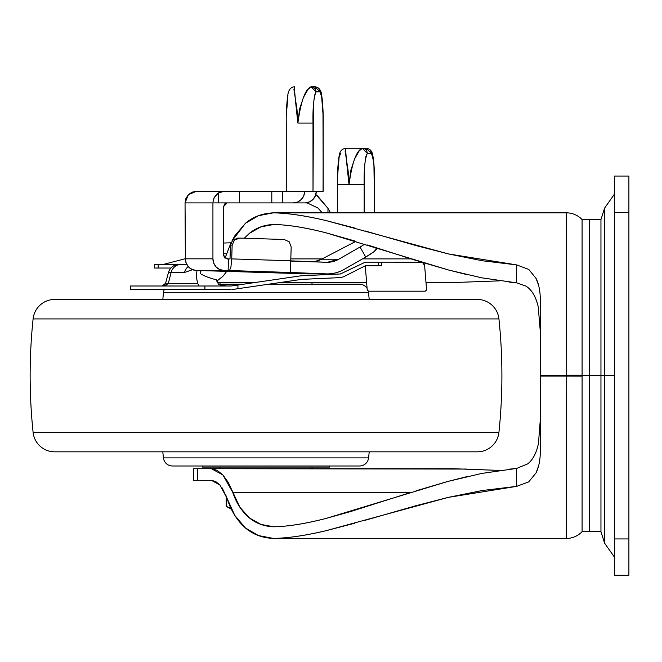 <?xml version="1.0" encoding="UTF-8"?>
<svg xmlns="http://www.w3.org/2000/svg" width="662" height="662" viewBox="0 0 662 662"><rect width="100%" height="100%" fill="white"/><g stroke="black" fill="none" stroke-linecap="round" stroke-linejoin="round"><path stroke-width="0.99" d="M231.435 509.293L226.205 506.281L231.046 508.499L226.205 506.281L226.205 495.921L226.205 506.281L231.046 508.49L226.205 506.281L231.435 509.293M582.088 219.594L582.088 375.164L582.088 219.594A21.772 21.772 0 0 0 566.308 212.825A21.772 21.772 0 0 1 582.088 219.594L589.346 219.594L589.346 375.635L600.955 375.635L600.955 531.677L600.955 375.635L589.379 375.635L589.379 531.677L589.379 375.635L589.346 531.677L589.346 375.635L582.088 375.635L582.088 531.677L582.088 375.635L589.346 375.635L589.346 219.594L589.346 531.677L582.088 531.677A21.772 21.772 0 0 1 566.308 538.446L318.753 538.446L566.308 538.446L566.722 376.057L540.357 376.057L540.357 450.119C540.357 459.577 538.918 467.173 536.038 472.9L528.739 481.878L516.666 486.363L516.666 468.423L481.729 473.438L448.265 481.332L416.075 490.799M407.974 493.339L350.546 511.577L325.961 518.454C305.439 523.708 288.069 526.489 273.853 526.803C264.419 526.464 256.285 523.526 249.45 517.974L239.859 507.2L228.299 482.449L222.912 474.968L211.418 468.713L197.508 468.713L197.508 480.331L193.395 480.331L193.395 468.713L193.395 480.331L211.418 480.331L219.941 485.056L227.033 498.254L234.82 515.466L245.42 527.962C253.066 534.466 262.342 537.949 273.249 538.396L274.316 538.413C288.425 538.074 305.745 535.475 326.283 530.626L354.948 523.179M538.678 465.651L536.038 472.9L528.739 481.878L516.666 486.363L516.666 468.423L508.664 469.234M527.779 463.839L527.763 463.847C532.844 459.833 536.402 453.048 538.454 443.466C536.501 452.891 532.943 459.685 527.779 463.839L516.666 468.423M538.454 443.466L540.357 419.054L538.454 443.466M418.07 261.109L448.381 269.964L481.903 277.858L516.666 282.848L516.666 264.899L482.077 260.729L448.613 253.968L416.1 245.594L365.201 230.997M354.956 228.092L326.308 220.653C305.761 215.795 288.433 213.197 274.316 212.858L273.249 212.866C262.359 213.321 253.091 216.788 245.453 223.284L234.803 235.838L231.899 241.026M230.633 243.666L225.03 258.197M200.669 270.94L201.273 270.94M216.764 281.185L222.912 276.302L226.735 271.362L222.912 276.302L216.755 281.16M244.295 238.229L249.4 233.338C256.235 227.761 264.386 224.807 273.853 224.468C288.16 224.782 305.662 227.596 326.366 232.916L354.94 241.018M367.65 244.981L415.86 260.406M453.197 282.558L499.537 280.862L453.197 282.558L425.989 282.558L453.197 282.558M509.028 282.078L516.666 282.848L526.05 286.158C531.942 289.981 535.997 296.841 538.223 306.746L540.357 332.216L538.223 306.746C535.839 296.667 531.785 289.799 526.05 286.158L516.666 282.848L516.666 264.899L528.789 269.434L536.088 278.462C538.934 284.18 540.357 291.743 540.357 301.152L540.357 376.057L540.357 375.213L566.722 375.213L566.722 376.057L540.357 376.057L540.357 450.119M231.948 240.96L245.453 223.284L258.486 215.704L273.249 212.866L566.308 212.825L274.316 212.858C289.104 213.28 306.432 215.878 326.308 220.653L448.613 253.968L516.666 264.899L528.789 269.434L536.088 278.462L538.653 285.529M365.217 520.274L415.827 505.743L448.323 497.369L482.019 490.55L516.666 486.363L448.323 497.369L326.283 530.626C306.415 535.401 289.095 537.991 274.316 538.413L318.753 538.446L273.249 538.396L258.461 535.558L245.42 527.962C237.112 520.655 230.98 510.75 227.033 498.254L222.192 487.96M499.537 470.409L453.197 468.713L193.395 468.713L197.508 468.713L197.508 480.331L211.418 480.331L215.696 481.531L219.941 485.056M499.52 470.417L474.075 469.49M225.006 258.18L230.616 243.732M540.357 301.152L540.357 375.213L582.088 375.164L582.088 375.635L582.088 375.164L566.722 375.213L566.722 376.057L582.088 376.107L566.722 376.057L566.308 538.446A21.772 21.772 0 0 0 582.088 531.677M244.311 238.229L249.4 233.338L260.911 226.867L273.853 224.468C288.607 224.832 306.109 227.654 326.366 232.916L448.381 269.964L467.769 274.846M411.003 258.892L362.486 258.892L411.003 258.892M322.129 258.892L290.817 258.892L322.129 258.892M366.616 282.558L279.902 282.558L366.616 282.558M254.837 282.558L217.252 282.558L254.837 282.558M467.612 476.466L448.265 481.332L325.961 518.454C305.877 523.659 288.508 526.439 273.853 526.803L260.985 524.436L249.45 517.974C241.895 511.577 236.326 503.046 232.743 492.379L411.003 492.379L232.743 492.379L222.912 474.968L217.136 470.31L211.418 468.713L466.404 469.06M589.379 531.677L589.379 219.594L600.955 219.594L600.955 531.677L589.379 531.677M589.379 375.635L589.379 219.594L589.379 375.635M566.308 212.825L566.722 375.213M273.249 212.866L274.316 212.858M274.316 538.413L273.249 538.396M374.584 184.574C374.816 172.939 373.682 153.617 371.365 151.416C370.67 149.844 368.982 148.801 366.285 148.288L371.316 153.369C370.993 150.307 369.313 148.611 366.285 148.288L345.746 148.288L362.28 148.288L367.311 153.369L371.316 153.369C373.724 158.888 374.775 169.29 374.46 184.574L374.46 212.825L374.584 184.574L374.584 212.825L373.939 165.459L372.888 156.952L371.316 153.369L367.311 153.369L365.738 156.952L364.688 165.459L364.166 212.825L364.166 184.574L349.023 184.574L350.695 170.688L354.617 158.913L359.077 151.052L362.28 148.288L366.285 148.288L366.897 151.052M323.188 123.066L323.064 123.066C323.379 107.782 322.344 97.372 319.978 91.861L316.08 91.861C315.757 88.791 314.086 87.103 311.049 86.78L316.08 91.861C313.714 97.372 312.687 107.782 313.002 123.066L297.883 123.066C295.418 101.029 294.292 88.931 294.507 86.78L293.928 89.544L296.965 109.18L297.883 123.066C300.929 101.029 305.314 88.931 311.049 86.78L314.947 86.78C317.983 87.103 319.663 88.791 319.978 91.861L314.947 86.78C317.603 87.061 319.448 88.418 320.482 90.851C321.864 91.339 323.561 110.968 323.188 123.066L323.188 191.293L323.188 123.066L323.064 191.293L313.002 191.293L313.507 103.951L314.541 95.436L316.08 91.861L319.978 91.861L321.525 95.436L322.99 113.823L323.188 191.293L313.002 191.293L313.002 123.066L297.883 123.066L299.547 109.18L303.453 97.405L307.88 89.544L311.049 86.78L314.947 86.78L315.526 89.544M376.248 247.712L376.711 248.531L375.942 248.275L376.711 248.531L374.055 251.643L365.73 257.03L360.037 247.034L338.787 259.223A24.676 23.7 -90 0 1 326.589 262.276L290.75 261.068L290.668 263.79L290.75 260.861L327.351 262.284L338.787 259.223L360.037 247.034L365.73 257.03C373.136 252.694 376.794 249.855 376.711 248.531M322.228 212.825L317.917 208L307.127 202.903L185.368 202.903L212.932 202.903L212.932 258.834L212.932 202.903L218.568 202.903L218.568 192.857L214.438 197.102L212.965 202.034L214.049 197.872L216.532 194.396L218.568 192.857L224.31 191.293L239.619 191.293L239.619 202.903L271.801 202.903L271.801 191.293L282.591 191.293L282.591 202.903L271.801 202.903L271.801 191.293L239.619 191.293L239.619 202.903L218.568 202.903L218.568 192.857L224.31 191.293L196.399 191.293L188.372 194.694L185.046 202.903L185.914 198.459L188.372 194.694L192.054 192.17L196.399 191.293L286.911 191.293L282.591 191.293L282.591 202.903L293.158 202.903L297.561 202.018L301.293 199.502L303.792 195.737L304.661 191.293A11.61 11.502 90 0 1 293.158 202.903L307.127 202.903L317.909 208L319.274 209.349M232.594 240.256L238.022 238.13L232.776 240.083L230.442 245.155L230.02 258.941L230.442 245.155L232.147 245.114L231.725 258.9L230.914 267.158L229.482 270.551A311.612 2.797 1.8 0 1 290.395 272.479L326.234 273.878A36.286 34.854 90 0 0 344.166 269.393L365.73 257.03L344.166 269.393A36.286 34.854 -90 0 1 327.367 273.894A36.286 34.854 -90 0 1 326.234 273.878L307.888 273.878L196.167 270.435L228.125 270.584L228.481 258.983L224.625 257.824L223.64 255.3L223.64 206.527L224.666 203.962L227.132 202.903L223.64 206.527L223.64 255.3L227.016 258.933L230.02 258.941L228.481 258.983L228.125 270.584L326.234 273.878L307.888 273.878L327.351 273.894M290.577 266.587L290.494 269.351L290.577 266.587M310.329 273.878A37.784 36.286 180 0 1 307.888 273.878L196.167 270.435A11.61 11.155 90 0 1 185.368 258.834L186.188 263.186L188.513 266.91L192.005 269.451L196.167 270.435L223.723 270.435A11.61 11.155 -90 0 1 212.932 258.834L185.368 258.834L185.046 202.903L185.368 258.834L212.932 258.834L213.752 263.186L216.077 266.91L219.569 269.451L223.723 270.435L229.482 270.551L230.914 267.158L231.725 258.9L290.75 260.77L291.181 246.984L290.75 260.861L291.181 246.901L289.203 241.771L284.155 239.495A323.23 2.905 -178.2 0 0 239.727 238.088L234.48 240.033L232.147 245.114L231.725 258.9L290.75 260.77L291.181 246.876M321.5 259.223L355.908 241.324L321.5 259.223L338.787 259.223L321.5 259.223L313.92 261.846A25.694 24.676 180 0 0 321.5 259.223M364.87 244.104L360.037 247.034M316.295 191.293L315.476 195.596L313.134 199.287L309.601 201.836L305.381 202.886A11.61 11.502 -90 0 0 316.295 191.293M315.824 194.587L317.619 195.96L327.963 208.315L330.495 212.825L327.963 208.315L327.963 212.825L327.963 208.315L316.097 194.785M230.897 242.805L223.64 243.028L230.897 242.805M290.395 272.479L290.75 260.77L290.395 272.479M230.442 245.155L232.147 245.114L234.48 240.033L239.727 238.088A323.23 2.905 1.8 0 1 284.155 239.495L289.203 241.771M337.645 175.331L339.143 156.952L340.715 153.369M287.929 95.436L286.464 113.823M286.911 191.293L313.002 191.293L286.911 191.293M345.746 148.288L345.125 151.052L348.113 170.688L349.023 184.574L337.57 184.574L349.023 184.574C346.565 162.538 345.473 150.44 345.746 148.288C343.048 148.801 341.352 149.844 340.665 151.416C338.34 153.617 337.215 172.939 337.446 184.574L337.446 212.825M304.884 202.903L305.381 202.886M367.311 153.369C364.903 158.888 363.852 169.29 364.166 184.574L349.023 184.574C352.076 162.538 356.495 150.44 362.28 148.288C365.316 148.611 366.988 150.307 367.311 153.369M614.386 194.189L604.596 208.108L600.955 219.594L600.955 375.635L604.596 375.635L604.596 208.108L604.596 375.635L614.386 375.635L604.596 375.635L604.596 543.163L604.596 375.635L604.596 543.163L604.596 375.635L600.955 375.635L600.955 531.677L600.955 375.635L600.955 531.677L604.596 543.163L614.386 557.081M614.386 575.22L614.386 176.051L628.9 176.051L614.386 176.051L614.386 212.337L628.9 212.337L628.9 176.051L628.9 212.337L614.386 212.337L614.386 575.22L628.9 575.22L628.9 538.934L614.386 538.934L628.9 538.934L628.9 212.337L628.9 575.22L614.386 575.22M604.596 375.635L604.596 208.108L604.596 375.635M600.955 375.635L600.955 219.594L600.955 375.635M368.477 292.314L163.555 292.314L162.802 299.431L163.555 292.314L368.477 292.314A9.069 9.069 0 0 0 368.246 291.04A9.069 9.069 0 0 1 368.477 292.314L369.222 299.431L368.477 292.314M367.087 288.359A9.069 9.069 0 0 0 359.458 284.188L268.739 284.188L359.458 284.188A9.069 9.069 0 0 1 367.087 288.359M243.682 284.188L218.452 284.188L243.682 284.188M164.259 289.633A9.069 9.069 0 0 0 163.555 292.314A9.069 9.069 0 0 1 164.259 289.633M312.009 284.188L312.009 282.558L312.009 284.188M220.016 282.558L220.016 284.188L220.016 282.558M312.009 468.713L312.009 467.082L312.009 468.713M220.016 467.082L220.016 468.713L220.016 467.082M202.506 467.082L329.519 467.082L329.519 465.99L329.519 467.082L202.506 467.082L202.506 465.99L202.506 467.082M172.459 465.99L359.565 465.99A9.069 9.069 0 0 0 368.585 457.889L163.44 457.889A9.069 9.069 0 0 0 172.459 465.99A9.069 9.069 0 0 1 163.44 457.889L368.585 457.889L369.222 451.84L368.585 457.889A9.069 9.069 0 0 1 359.565 465.99L172.459 465.99M162.802 451.84L163.44 457.889L162.802 451.84M54.756 451.84L477.277 451.84A21.772 21.772 0 0 0 498.933 432.336L33.1 432.336A21.772 21.772 0 0 0 54.756 451.84A21.772 21.772 0 0 1 33.1 432.336L498.933 432.336A544.329 544.329 0 0 0 498.933 318.935L33.1 318.935A544.329 544.329 0 0 0 33.1 432.336A544.329 544.329 0 0 1 33.1 318.935L498.933 318.935A21.772 21.772 0 0 0 477.277 299.431L54.756 299.431A21.772 21.772 0 0 0 33.1 318.935A21.772 21.772 0 0 1 54.756 299.431L477.277 299.431A21.772 21.772 0 0 1 498.933 318.935A544.329 544.329 0 0 1 498.933 432.336A21.772 21.772 0 0 1 477.277 451.84L54.756 451.84M163.415 264.403L185.368 258.71L163.415 264.403M154.362 268.036L154.362 264.403L154.362 268.036L158.218 268.036L154.362 268.036M130.447 289.633L130.447 286.001L130.447 289.633L204.897 289.633L130.447 289.633M231.021 289.633L204.897 289.633L204.897 286.001L130.447 286.001L204.897 286.001L204.897 289.633L231.021 289.633M231.021 286.001L204.897 286.001L231.543 285.967L300.953 275.806L340.367 273.969L365.267 262.16L420.991 262.16A3.633 3.633 0 0 1 421.636 262.218M421.603 262.21L381.494 262.16L381.494 265.793L378.374 265.793L378.374 262.16L365.267 262.16L340.367 273.969L300.953 275.806L231.543 285.967M301.483 279.397L232.072 289.551L237.939 288.698L237.939 285.032L237.939 288.698L301.483 279.397L340.533 277.601L301.839 279.364M343.487 276.824L365.267 265.793L378.374 265.793L365.267 265.793L343.487 276.824L340.533 277.601M200.28 273.522L200.743 270.559L200.28 273.522A81.459 18.147 180 0 0 216.515 279.844A81.459 18.147 180 0 1 200.28 273.522M223.64 253.563L226.727 253.918L223.64 253.563M158.218 264.403L186.742 264.403L154.362 264.403L158.218 264.403L158.218 268.036L158.218 264.403M170.87 268.036L158.218 268.036M178.98 264.403L181.107 264.403L178.98 264.403C173.659 264.726 170.159 267.423 168.462 272.471L171.11 272.471A10.89 10.352 -90 0 1 181.107 264.403L186.742 264.403L181.107 264.403A10.89 10.352 90 0 0 171.11 272.471L184.524 272.471A10.89 9.98 -90 0 1 188.207 266.563A10.89 9.98 90 0 0 184.524 272.471L192.576 269.691L184.524 272.471L168.471 272.471L165.558 283.311L168.471 272.471A10.89 10.89 -90 0 1 178.98 264.403L178.98 264.403A10.89 10.89 90 0 0 168.471 272.471L165.566 283.311L197.632 283.311L196.3 276.642L196.97 270.452L196.3 276.642L197.632 283.311L198.939 286.001L197.632 283.311L168.347 283.311L171.11 272.471L168.347 283.311L165.012 286.001L168.347 283.311L165.69 283.311M216.515 279.844L218.377 284.122L221.704 285.653L226.379 286.001L218.932 284.569M341.849 273.588L340.367 273.969M162.058 286.001A3.633 3.633 90 0 0 165.566 283.311L162.058 286.001L165.558 283.311M422.48 262.475A3.633 3.633 0 0 1 424.615 265.495L422.538 262.5M426.527 289.228L424.615 265.495L426.527 289.228A1.812 1.812 0 0 1 424.723 291.189L426.055 290.61L426.527 289.228M368.991 291.189L424.723 291.189L368.991 291.189A1.812 1.812 0 0 1 367.178 289.526L367.758 290.709L368.991 291.189M365.267 265.793L367.178 289.526L365.267 265.793M381.494 262.16L381.494 265.793L378.374 265.793L378.374 262.16L381.494 262.16M273.894 212.858L318.662 212.825M273.894 538.413L318.753 538.446M294.507 86.78C291.851 87.061 290.006 88.418 288.98 90.851C287.598 91.339 285.893 110.968 286.265 123.066L286.265 191.293M237.608 238.13L239.305 238.088"/></g></svg>
